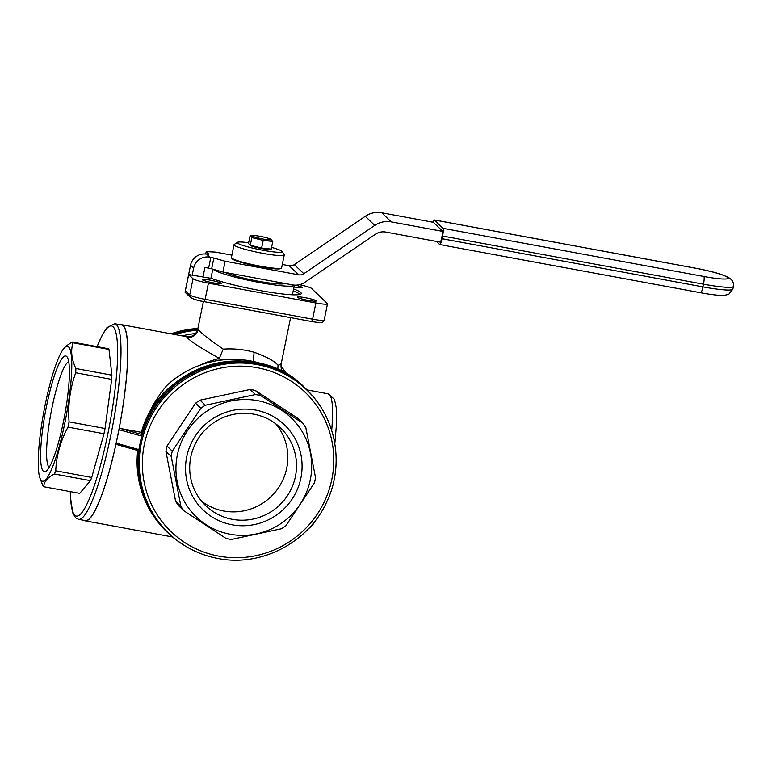 <?xml version="1.0" encoding="UTF-8"?>
<svg xmlns="http://www.w3.org/2000/svg" width="772" height="772" viewBox="0 0 772 772"><rect width="100%" height="100%" fill="white"/><g stroke="black" fill="none" stroke-linecap="round" stroke-linejoin="round"><path stroke-width="1.16" d="M120.229 324.713A99.752 16.569 100.5 0 1 121.493 324.665A99.752 16.569 100.5 0 1 123.153 325.572A99.752 16.569 100.5 0 1 119.091 428.904L120.779 428.547L141.459 432.359M264.69 364.693A96.983 95.072 133.8 0 0 166.627 385.662L160.817 392.996L153.734 403.881L148.272 414.458L144.103 424.822M219.316 358.305L223.253 349.137C209.704 339.863 201.386 333.369 198.298 329.644L197.767 329.104C196.078 334.662 192.353 337.181 186.592 336.688L186.969 337.354C190.752 341.562 201.54 348.539 219.316 358.305L207.909 361.788L199.494 365.388M224.826 272.391A31.864 3.416 11.5 0 0 258.195 281.191A31.864 3.416 11.5 0 0 284.704 283.44M269.225 248.893L269.187 249.076A9.698 1.042 -168.5 0 1 260.28 248.314A9.698 1.042 -168.5 0 1 250.282 245.409A9.698 1.042 -168.5 0 1 250.186 245.206L250.186 245.178M114.719 323.7L121.436 324.935A99.472 16.53 100.5 0 1 123.095 325.842A99.472 16.53 100.5 0 1 118.627 431.075A99.472 16.53 100.5 0 1 85.316 520.579L78.599 519.344A99.472 16.53 100.5 0 0 111.911 429.83A99.472 16.53 100.5 0 0 116.379 324.607A99.472 16.53 100.5 0 0 114.719 323.7L106.99 327.608L102.715 334.112L97.04 346.628M75.704 372.751L111.679 379.399A73.909 12.284 -79.5 0 0 111.892 375.163L108.997 349.427A73.909 12.284 -79.5 0 0 108.63 349.012A73.909 12.284 -79.5 0 0 108.234 348.693L72.259 342.044A73.909 12.284 100.5 0 1 72.655 342.372A73.909 12.284 100.5 0 1 73.022 342.787C70.551 350.729 71.506 359.308 75.917 368.524A73.909 12.284 100.5 0 1 75.704 372.751C70.049 388.49 67.84 404.856 69.075 421.859A73.909 12.284 100.5 0 1 68.004 427.109C60.477 441.044 56.395 455.615 55.748 470.814A73.909 12.284 100.5 0 1 54.455 474.008C47.439 477.607 43.869 481.844 43.743 486.717A73.909 12.284 100.5 0 1 43.348 486.399A73.909 12.284 100.5 0 1 42.971 485.974L39.835 477.733A68.583 11.397 100.5 0 1 43.811 411.765A68.583 11.397 100.5 0 1 63.651 348.722A68.583 11.397 100.5 0 1 68.611 347.014A68.583 11.397 100.5 0 1 64.8 423.21A68.583 11.397 100.5 0 1 41.418 480.647A68.583 11.397 100.5 0 1 39.835 477.733M257.404 400.61A68.583 67.222 -46.2 0 1 310.315 479.702A68.583 67.222 -46.2 0 1 230.22 534.243A68.583 67.222 -46.2 0 1 177.309 455.152A68.583 67.222 -46.2 0 1 257.404 400.61M231.339 539.454A73.909 72.452 -46.2 0 1 228.715 539.02A73.909 72.452 -46.2 0 1 226.119 538.489L183.842 510.736A73.909 72.452 -46.2 0 1 180.899 506.345L171.21 456.406A73.909 72.452 -46.2 0 1 172.272 451.157L200.855 408.282A73.909 72.452 -46.2 0 1 205.294 405.252L255.397 394.56A73.909 72.452 -46.2 0 1 258.022 394.994A73.909 72.452 -46.2 0 1 260.627 395.525L302.904 423.268A73.909 72.452 -46.2 0 1 305.837 427.669L315.526 477.607A73.909 72.452 -46.2 0 1 314.465 482.847L285.891 525.732A73.909 72.452 -46.2 0 1 281.442 528.752L231.339 539.454M232.411 519.324A53.963 52.901 133.8 0 0 290.291 490.867A53.963 52.901 133.8 0 0 280.448 427.794A53.963 52.901 133.8 0 0 253.805 414.178A53.963 52.901 133.8 0 0 195.924 442.645A53.963 52.901 133.8 0 0 205.767 505.708A53.963 52.901 133.8 0 0 232.411 519.324M275.855 423.886A53.963 52.901 -46.2 0 1 280.101 485.221A53.963 52.901 -46.2 0 1 223.726 511.006A53.963 52.901 -46.2 0 1 201.666 501.298M68.708 361.73A53.963 8.965 -79.5 0 0 51.039 412.702A53.963 8.965 -79.5 0 0 49.09 467.282A53.963 8.965 -79.5 0 0 49.196 467.388M54.455 474.008L90.43 480.647L79.719 493.356L43.743 486.717M248.642 242.746A22.861 2.451 11.5 0 0 237.467 242.35A22.861 2.451 11.5 0 0 237.515 243.045A22.861 2.451 11.5 0 0 262.277 250.147A22.861 2.451 11.5 0 0 282.012 251.411A22.861 2.451 11.5 0 0 281.857 251.238A22.861 2.451 11.5 0 0 271.561 247.407M237.467 242.35L234.225 244.473A25.63 2.741 11.5 0 0 234.022 244.734A25.63 2.741 11.5 0 0 234.283 245.255A25.63 2.741 11.5 0 0 260.695 252.946A25.63 2.741 11.5 0 0 284.25 254.953A25.63 2.741 11.5 0 0 284.164 254.635L282.012 251.411M302.904 423.268L297.606 418.202L255.329 390.449A73.909 72.452 133.8 0 0 252.724 389.918A73.909 72.452 133.8 0 0 250.109 389.484L255.397 394.56M299.488 294.547A48.491 5.192 11.5 0 0 293.235 290.735M213.226 269.283A41.563 4.449 11.5 0 0 213.342 269.399A41.563 4.449 11.5 0 0 256.179 281.877A41.563 4.449 11.5 0 0 294.373 285.119L292.405 294.788M195.586 333.523A96.983 95.072 133.8 0 0 182.24 335.878M297.355 297.317A9.698 1.042 -168.5 0 1 297.259 297.123A9.698 1.042 -168.5 0 1 306.166 297.876A9.698 1.042 -168.5 0 1 316.163 300.79A9.698 1.042 -168.5 0 1 316.259 300.983A9.698 1.042 -168.5 0 1 307.352 300.231A9.698 1.042 -168.5 0 1 297.355 297.317M234.022 244.734L231.407 257.558A25.63 2.741 11.5 0 0 231.494 257.877L232.034 258.678A24.936 2.673 11.5 0 0 232.208 258.871A24.936 2.673 11.5 0 0 256.593 266.099A24.936 2.673 11.5 0 0 280.632 268.56L281.442 268.029A25.63 2.741 11.5 0 0 281.645 267.778L284.25 254.953M231.494 257.877A25.63 2.741 11.5 0 0 231.677 258.08A25.63 2.741 11.5 0 0 256.738 265.5A25.63 2.741 11.5 0 0 281.442 268.029M232.14 524.796A58.884 57.717 133.8 0 0 300.906 477.964A58.884 57.717 133.8 0 0 255.484 410.057A58.884 57.717 133.8 0 0 186.708 456.889A58.884 57.717 133.8 0 0 232.14 524.796M202.36 279.782A9.698 1.042 -168.5 0 1 202.254 279.58A9.698 1.042 -168.5 0 1 211.171 280.342A9.698 1.042 -168.5 0 1 221.168 283.256A9.698 1.042 -168.5 0 1 221.265 283.449A9.698 1.042 -168.5 0 1 212.348 282.687A9.698 1.042 -168.5 0 1 202.36 279.782M217.965 558.465A99.472 97.513 -46.2 0 1 168.856 533.375L167.862 532.419A99.472 97.513 -46.2 0 1 149.72 416.156A99.472 97.513 -46.2 0 1 256.41 363.689A99.472 97.513 -46.2 0 1 305.519 388.789L306.513 389.735A99.472 97.513 -46.2 0 0 257.394 364.635A99.472 97.513 -46.2 0 0 150.714 417.102A99.472 97.513 -46.2 0 0 168.856 533.375C182.732 546.518 199.118 554.894 218.013 558.494C261.245 567.256 308.781 542.407 326.865 501.626C344.727 464.493 336.158 417.343 306.513 389.735M252.203 235.952A9.698 1.042 11.5 0 0 262.991 239.021A9.698 1.042 11.5 0 0 271.011 239.426A9.698 1.042 11.5 0 0 270.75 239.233A9.698 1.042 11.5 0 0 261.814 236.676A9.698 1.042 11.5 0 0 252.589 235.547A9.698 1.042 11.5 0 0 252.203 235.952M251.045 236.155L250.041 235.885L251.045 236.155L251.817 237.593A12.468 1.332 11.5 0 0 251.836 237.593L250.282 245.255L261.612 248.034A12.468 1.332 11.5 0 0 261.64 248.044L271.204 249.115A12.468 1.332 11.5 0 0 271.213 249.115L272.777 241.462L263.204 240.381L261.64 248.044M263.204 240.381A12.468 1.332 11.5 0 1 263.175 240.381L251.836 237.593L250.263 245.245A12.468 1.332 11.5 0 0 250.282 245.255L248.487 243.547L250.041 235.885M270.75 239.233L272.777 241.462A12.468 1.332 11.5 0 0 272.777 241.462L271.204 249.115M197.738 329.239A99.752 97.783 133.8 0 0 172.909 334.16M43.338 471.2A58.884 9.785 -79.5 0 0 46.098 471.2A58.884 9.785 -79.5 0 0 64.636 415.606A58.884 9.785 -79.5 0 0 67.174 357.05A58.884 9.785 -79.5 0 0 66.681 356.461A58.884 9.785 -79.5 0 0 46.609 405.773A58.884 9.785 -79.5 0 0 43.338 471.2M295.396 285.167A9.698 1.042 -168.5 0 1 302.18 287.396A9.698 1.042 -168.5 0 1 302.286 287.589A9.698 1.042 -168.5 0 1 293.997 286.952M188.657 274.591L185.357 290.793L189.709 294.962L193.01 278.76L188.629 274.543L211.489 278.422A50.016 5.356 11.5 0 0 259.411 290.426A50.016 5.356 11.5 0 0 300.877 294.064A50.016 5.356 11.5 0 0 293.592 288.95M223.253 349.137C233.665 348.404 243.933 349.446 254.084 352.254C266.224 356.587 274.195 360.9 278.007 365.185L281.076 364.394L280.622 363.477M141.083 433.758L141.72 434.491L120.779 428.547M318.643 403.872A99.752 97.783 133.8 0 0 305.712 388.586A99.752 97.783 133.8 0 0 141.768 435.34L141.72 434.491M217.752 359.009L231.05 359.347M281.963 370.435A96.983 95.072 -46.2 0 1 283.478 372.287M141.768 435.34L138.728 450.259A99.752 97.783 133.8 0 0 167.669 532.622A99.752 97.783 133.8 0 0 183.495 544.897M278.007 365.185L277.823 369.508M186.969 337.354L186.969 337.354C192.759 337.798 196.532 335.231 198.298 329.644M141.334 435.997L118.984 429.657L119.091 428.904M374.758 225.405A22.166 21.732 -46.2 0 1 391.25 221.882L442.8 231.397L433.314 222.307L381.754 212.782A22.166 21.732 -46.2 0 0 365.272 216.305L294.315 264.622L303.811 273.713L374.758 225.405L365.272 216.305M118.984 429.657L116.051 443.823L138.458 450.713M294.315 264.622A6.929 6.794 133.8 0 1 289.162 265.722L282.32 264.458M231.899 255.146L215.369 252.097L206.201 251.624L208.855 254.21L205.362 254.017A13.857 13.578 -46.2 0 0 190.539 265.221L188.648 274.514M299.449 284.694A13.857 1.486 -168.5 0 1 311.541 288.41L327.357 303.57A13.857 1.486 -168.5 0 1 327.492 303.85A13.857 1.486 -168.5 0 1 315.893 302.981L208.421 283.141A13.857 1.486 11.5 0 1 193.01 278.76M436.431 241.424L439.664 244.521A6.929 1.148 -79.5 0 0 439.779 244.579A6.929 1.148 -79.5 0 0 442.018 238.722L442.568 236.02A6.929 1.148 -79.5 0 0 442.954 228.319L434.26 219.981L695.157 268.154A6.929 1.148 -79.5 0 0 695.041 268.087L434.144 219.923A6.929 1.148 100.5 0 1 434.26 219.981M432.822 222.211A6.929 1.148 100.5 0 1 434.144 219.923M222.934 272.033L211.653 268.83L213.844 258.031L225.125 261.235L222.934 272.033L292.569 284.897A16.627 16.299 133.8 0 0 304.93 282.253L375.404 234.263A13.857 13.578 133.8 0 1 385.71 232.063L440.6 242.196L440.812 241.163A4.159 0.695 -79.5 0 0 441.623 238.336L442.173 235.643A4.159 0.695 -79.5 0 0 442.588 232.43L442.8 231.397M250.109 389.484L200.006 400.176A73.909 72.452 133.8 0 0 195.557 403.206L166.984 446.081A73.909 72.452 133.8 0 0 165.912 451.33L175.611 501.269L180.899 506.345M175.611 501.269A73.909 72.452 133.8 0 0 178.544 505.66L183.842 510.736M165.912 451.33L171.21 456.406M185.869 293.003L185.048 292.212L185.29 291.034M213.844 258.031L209.801 257.153A13.857 13.578 -46.2 0 0 193.627 268.173L192.247 274.948M255.329 390.449L260.627 395.525M116.051 443.823A99.752 16.569 100.5 0 1 85.267 520.849A99.752 16.569 100.5 0 1 84.109 520.357M200.006 400.176L205.294 405.252M263.175 240.381L261.612 248.034M195.557 403.206L200.855 408.282M202.997 276.936L204.918 267.459L208.623 268.145L210.824 257.346M225.125 261.235L298.658 274.813A6.929 6.794 133.8 0 0 303.811 273.713M211.653 268.83L208.623 268.145M90.43 480.647A73.909 12.284 -79.5 0 0 91.723 477.463L55.748 470.814M63.651 348.722L66.701 345.595L72.259 342.044M166.984 446.081L172.272 451.157M68.004 427.109L103.979 433.748L91.723 477.463M111.892 375.163L75.917 368.524M108.997 349.427L73.022 342.787M111.679 379.399L105.05 428.499L69.075 421.859M103.979 433.748A73.909 12.284 -79.5 0 0 105.05 428.499M205.709 254.046L206.201 251.624M170.921 333.793L197.893 328.467A99.472 97.513 133.8 0 0 171.008 333.813M97.137 346.638A96.703 16.067 100.5 0 1 113.146 326.807A96.703 16.067 100.5 0 1 107.771 434.25A96.703 16.067 100.5 0 1 74.807 515.242A96.703 16.067 100.5 0 1 70.368 491.629M257.24 367.713A96.703 94.792 -46.2 0 1 331.854 479.248A96.703 94.792 -46.2 0 1 218.91 556.149A96.703 94.792 -46.2 0 1 144.296 444.614A96.703 94.792 -46.2 0 1 257.24 367.713M197.487 330.175A99.752 97.783 133.8 0 0 175.148 334.575M286.759 374.111A99.752 97.783 133.8 0 0 280.892 365.947L286.769 374.121M334.826 443.495L336.64 422.419L336.447 408.649L334.459 399.356L328.225 393.826A69.268 11.512 100.5 0 1 329.383 394.463A69.268 11.512 100.5 0 1 331.68 430.342M305.712 388.586L304.824 387.737A99.752 97.783 133.8 0 0 141.054 433.854M254.084 352.254L253.322 361.479M137.705 450.501A99.752 97.783 133.8 0 0 166.781 531.773C144.354 509.259 134.675 481.998 137.734 449.999M391.25 221.882L381.754 212.782M138.584 449.497L116.244 443.147M727.687 277.708A6.929 6.794 -46.2 0 1 731.113 279.454L730.64 279.001A6.929 6.794 -46.2 0 0 727.214 277.254L727.687 277.708A28.815 3.088 11.5 0 1 703.861 276.492L442.954 228.319M185.376 290.697L185.357 290.793A2.77 2.712 133.8 0 0 186.129 293.292L190.481 297.461A2.77 2.712 133.8 0 1 189.709 294.962A13.857 1.486 11.5 0 0 205.12 299.333L208.421 283.141M204.271 301.678L311.705 321.528L204.223 301.678L205.12 299.333L312.602 319.183L315.893 302.981M193.627 268.173L190.539 265.221M311.705 321.528L312.602 319.183A13.857 1.486 -168.5 0 0 324.201 320.042C323.207 321.895 322.368 322.686 321.663 322.426C319.077 322.503 321.065 323.014 311.705 321.528M190.481 297.461C194.216 299.497 198.8 300.897 204.223 301.678L204.175 301.659A11.088 1.187 11.5 0 1 191.852 298.156M138.42 450.684L117.479 444.74M442.018 238.722L702.925 286.885L703.475 284.183A35.744 3.831 11.5 0 0 733.4 286.422L732.85 289.124A35.744 3.831 11.5 0 1 702.925 286.885A6.929 1.148 100.5 0 1 700.677 292.752C711.157 294.692 719.041 295.57 724.329 295.367L728.729 294.335L732.85 289.124M289.162 265.722L298.658 274.813M703.861 276.492A6.929 1.148 100.5 0 1 703.475 284.183L442.568 236.02M209.801 257.153L206.684 254.171M727.214 277.254A28.815 3.088 11.5 0 0 695.157 268.154M70.281 491.61L70.416 497.129L72.78 512.955L75.579 517.742L78.599 519.344M283.517 372.403C281.645 371.178 280.834 368.505 281.076 364.394L290.59 317.63M141.025 433.796C158.077 363.834 255.831 336.303 304.824 387.737M167.669 532.622L166.781 531.773M328.225 393.826L307.082 389.928M315.169 520.878L312.563 525.114L307.787 529.399M197.767 329.104L203.383 301.524M252.589 235.547L250.176 235.865M186.129 293.292A2.77 2.77 0 0 1 185.328 290.735L188.629 274.543M172.523 536.965L85.267 520.849M324.201 320.042L327.492 303.85M212.792 269.158L210.92 278.364M731.113 279.454C732.956 281.066 733.718 283.392 733.4 286.422M439.779 244.579L700.677 292.752M695.041 268.087C713.897 271.609 725.767 275.237 730.64 279.001M186.592 336.688L121.493 324.665"/></g></svg>
